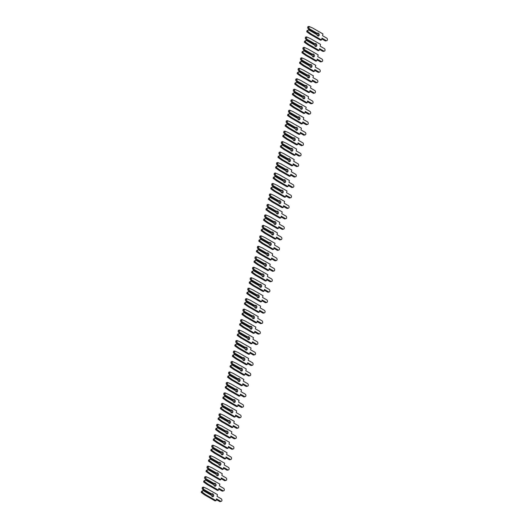 <?xml version="1.0" encoding="UTF-8"?>
<svg xmlns="http://www.w3.org/2000/svg" width="528" height="528" viewBox="0 0 528 528"><rect width="100%" height="100%" fill="white"/><g stroke="black" fill="none" stroke-linecap="round" stroke-linejoin="round"><path stroke-width="0.79" d="M317.216 33.363A1.525 1.109 -104.7 0 1 317.387 33.442A1.525 1.109 -104.7 0 1 317.922 35.97M309.065 29.099L316.906 33.601L317.288 33.317A1.525 1.109 -104.7 0 1 317.698 33.066A1.525 1.109 -104.7 0 1 318.397 33.178A1.525 1.109 -104.7 0 1 319.222 34.723A1.525 1.109 -104.7 0 1 318.47 36.016A1.525 1.109 -104.7 0 1 317.77 35.904A1.525 1.109 -104.7 0 1 316.978 34.676L308.887 29.885L306.979 30.677L306.735 31.753L310.22 34.28L320.569 40.214L321.572 39.95L321.981 38.168L326.146 40.557A1.379 1.003 75.3 0 0 326.773 40.656A1.379 1.003 75.3 0 0 327.452 39.488A1.379 1.003 75.3 0 0 326.707 38.095L322.549 35.706L322.951 33.931L312.602 27.991L308.906 26.4L309.065 29.099L308.484 29.258L307.652 27.74L308.662 27.476M316.906 33.601L316.325 33.752L308.484 29.258M308.906 26.4L307.897 26.664L307.652 27.74M321.809 38.914L325.136 40.821A1.379 1.003 75.3 0 0 325.769 40.92L326.773 40.656M308.887 29.885L306.979 30.677M309.118 28.624L317.288 33.317M316.978 34.676L308.801 29.984M307.989 30.406L307.745 31.482L311.223 34.01L321.572 39.95M307.745 31.482L306.735 31.753M311.223 34.01L310.22 34.28M314.813 43.831A1.525 1.109 -104.7 0 1 314.985 43.916A1.525 1.109 -104.7 0 1 315.52 46.444M306.669 39.574L314.51 44.068L314.886 43.784A1.525 1.109 -104.7 0 1 315.295 43.54A1.525 1.109 -104.7 0 1 315.995 43.646A1.525 1.109 -104.7 0 1 316.826 45.19A1.525 1.109 -104.7 0 1 316.074 46.484A1.525 1.109 -104.7 0 1 315.374 46.372A1.525 1.109 -104.7 0 1 314.576 45.144L306.491 40.359L304.583 41.144L304.339 42.22L307.817 44.748L318.166 50.681L319.176 50.417L319.585 48.642L323.743 51.025A1.379 1.003 75.3 0 0 324.377 51.13A1.379 1.003 75.3 0 0 325.057 49.962A1.379 1.003 75.3 0 0 324.311 48.563L320.146 46.18L320.555 44.398L310.207 38.465L306.511 36.868L306.669 39.574L306.088 39.725L305.257 38.214L306.26 37.943M314.51 44.068L313.929 44.22L306.088 39.725M306.511 36.868L305.501 37.138L305.257 38.214M319.414 49.388L322.733 51.289A1.379 1.003 75.3 0 0 323.367 51.394L324.377 51.13M306.491 40.359L304.583 41.144M306.715 39.098L314.886 43.784M314.576 45.144L306.405 40.458M305.593 40.88L305.342 41.956L308.827 44.484L319.176 50.417M305.342 41.956L304.339 42.22M308.827 44.484L307.817 44.748M312.418 54.305A1.525 1.109 -104.7 0 1 312.589 54.384A1.525 1.109 -104.7 0 1 313.124 56.912M304.273 50.041L312.114 54.542L312.49 54.252A1.525 1.109 -104.7 0 1 312.899 54.008A1.525 1.109 -104.7 0 1 313.599 54.12A1.525 1.109 -104.7 0 1 314.424 55.664A1.525 1.109 -104.7 0 1 313.672 56.951A1.525 1.109 -104.7 0 1 312.972 56.839A1.525 1.109 -104.7 0 1 312.18 55.612L304.095 50.827L302.188 51.612L301.937 52.688L305.422 55.216L315.77 61.156L316.78 60.892L317.189 59.11L321.347 61.499A1.379 1.003 75.3 0 0 321.981 61.598A1.379 1.003 75.3 0 0 322.661 60.43A1.379 1.003 75.3 0 0 321.908 59.037L317.75 56.648L318.16 54.866L307.811 48.932L304.108 47.342L304.273 50.041L303.692 50.193L302.854 48.682L303.864 48.418M312.114 54.542L311.527 54.694L303.692 50.193M304.108 47.342L303.105 47.606L302.854 48.682M317.018 59.855L320.338 61.763A1.379 1.003 75.3 0 0 320.971 61.862L321.981 61.598M304.095 50.827L302.188 51.612M304.319 49.566L312.49 54.252M312.18 55.612L304.009 50.926M303.191 51.348L302.947 52.424L306.431 54.952L316.78 60.892M302.947 52.424L301.937 52.688M306.431 54.952L305.422 55.216M310.022 64.772A1.525 1.109 -104.7 0 1 310.193 64.852A1.525 1.109 -104.7 0 1 310.728 67.386M301.871 60.515L309.712 65.01L310.094 64.726A1.525 1.109 -104.7 0 1 310.504 64.475A1.525 1.109 -104.7 0 1 311.203 64.588A1.525 1.109 -104.7 0 1 312.028 66.132A1.525 1.109 -104.7 0 1 311.276 67.426A1.525 1.109 -104.7 0 1 310.576 67.313A1.525 1.109 -104.7 0 1 309.784 66.086L301.693 61.301L299.785 62.086L299.541 63.162L303.026 65.69L313.375 71.623L314.378 71.359L314.787 69.577L318.952 71.966A1.379 1.003 75.3 0 0 319.579 72.065A1.379 1.003 75.3 0 0 320.265 70.904A1.379 1.003 75.3 0 0 319.513 69.505L315.355 67.115L315.757 65.34L305.408 59.4L301.712 57.809L301.871 60.515L301.29 60.667L300.458 59.149L301.468 58.885M309.712 65.01L309.131 65.162L301.29 60.667M301.712 57.809L300.703 58.073L300.458 59.149M314.615 70.323L317.942 72.23A1.379 1.003 75.3 0 0 318.575 72.329L319.579 72.065M301.693 61.301L299.785 62.086M301.924 60.034L310.094 64.726M309.784 66.086L301.607 61.393M300.795 61.816L300.551 62.891L304.029 65.419L314.378 71.359M300.551 62.891L299.541 63.162M304.029 65.419L303.026 65.69M307.619 75.24A1.525 1.109 -104.7 0 1 307.791 75.326A1.525 1.109 -104.7 0 1 308.326 77.854M299.475 70.983L307.316 75.478L307.692 75.194A1.525 1.109 -104.7 0 1 308.101 74.95A1.525 1.109 -104.7 0 1 308.801 75.062A1.525 1.109 -104.7 0 1 309.632 76.6A1.525 1.109 -104.7 0 1 308.88 77.893A1.525 1.109 -104.7 0 1 308.18 77.781A1.525 1.109 -104.7 0 1 307.382 76.553L299.297 71.768L297.389 72.554L297.145 73.63L300.623 76.157L310.972 82.097L311.982 81.827L312.391 80.051L316.549 82.434A1.379 1.003 75.3 0 0 317.183 82.54A1.379 1.003 75.3 0 0 317.863 81.371A1.379 1.003 75.3 0 0 317.117 79.972L312.952 77.59L313.361 75.808L303.013 69.874L299.317 68.277L299.475 70.983L298.894 71.135L298.063 69.623L299.066 69.359M307.316 75.478L306.735 75.636L298.894 71.135M299.317 68.277L298.307 68.548L298.063 69.623M312.22 80.797L315.539 82.698A1.379 1.003 75.3 0 0 316.173 82.804L317.183 82.54M299.297 71.768L297.389 72.554M299.521 70.508L307.692 75.194M307.382 76.553L299.211 71.867M298.399 72.29L298.148 73.366L301.633 75.893L311.982 81.827M298.148 73.366L297.145 73.63M301.633 75.893L300.623 76.157M305.224 85.714A1.525 1.109 -104.7 0 1 305.395 85.793A1.525 1.109 -104.7 0 1 305.93 88.321M297.079 81.451L304.92 85.952L305.296 85.661A1.525 1.109 -104.7 0 1 305.705 85.417A1.525 1.109 -104.7 0 1 306.405 85.529A1.525 1.109 -104.7 0 1 307.237 87.074A1.525 1.109 -104.7 0 1 306.478 88.361A1.525 1.109 -104.7 0 1 305.778 88.249A1.525 1.109 -104.7 0 1 304.986 87.028L296.901 82.236L294.994 83.021L294.743 84.097L298.228 86.625L308.576 92.565L309.586 92.301L309.995 90.519L314.153 92.908A1.379 1.003 75.3 0 0 314.787 93.007A1.379 1.003 75.3 0 0 315.467 91.839A1.379 1.003 75.3 0 0 314.714 90.446L310.556 88.057L310.966 86.282L300.617 80.342L296.921 78.751L297.079 81.451L296.498 81.602L295.66 80.091L296.67 79.827M304.92 85.952L304.339 86.104L296.498 81.602M296.921 78.751L295.911 79.015L295.66 80.091M309.824 91.265L313.144 93.172A1.379 1.003 75.3 0 0 313.777 93.271L314.787 93.007M296.901 82.236L294.994 83.021M297.125 80.975L305.296 85.661M304.986 87.028L296.815 82.335M295.997 82.757L295.753 83.833L299.237 86.361L309.586 92.301M295.753 83.833L294.743 84.097M299.237 86.361L298.228 86.625M302.828 96.182A1.525 1.109 -104.7 0 1 302.999 96.261A1.525 1.109 -104.7 0 1 303.534 98.795M294.677 91.925L302.518 96.419L302.9 96.136A1.525 1.109 -104.7 0 1 303.31 95.885A1.525 1.109 -104.7 0 1 304.009 95.997A1.525 1.109 -104.7 0 1 304.834 97.541A1.525 1.109 -104.7 0 1 304.082 98.835A1.525 1.109 -104.7 0 1 303.382 98.723A1.525 1.109 -104.7 0 1 302.59 97.495L294.499 92.71L292.591 93.496L292.347 94.571L295.832 97.099L306.181 103.033L307.184 102.769L307.593 100.987L311.758 103.376A1.379 1.003 75.3 0 0 312.385 103.475A1.379 1.003 75.3 0 0 313.071 102.313A1.379 1.003 75.3 0 0 312.319 100.914L308.161 98.531L308.563 96.749L298.214 90.809L294.518 89.219L294.677 91.925L294.096 92.077L293.264 90.559L294.274 90.295M302.518 96.419L301.937 96.571L294.096 92.077M294.518 89.219L293.509 89.483L293.264 90.559M307.421 101.732L310.748 103.64A1.379 1.003 75.3 0 0 311.381 103.745L312.385 103.475M294.499 92.71L292.591 93.496M294.73 91.443L302.9 96.136M302.59 97.495L294.413 92.809M293.601 93.225L293.357 94.307L296.842 96.829L307.184 102.769M293.357 94.307L292.347 94.571M296.842 96.829L295.832 97.099M300.425 106.656A1.525 1.109 -104.7 0 1 300.597 106.735A1.525 1.109 -104.7 0 1 301.132 109.263M292.281 102.392L300.122 106.887L300.505 106.603A1.525 1.109 -104.7 0 1 300.907 106.359A1.525 1.109 -104.7 0 1 301.607 106.471A1.525 1.109 -104.7 0 1 302.438 108.009A1.525 1.109 -104.7 0 1 301.686 109.303A1.525 1.109 -104.7 0 1 300.986 109.19A1.525 1.109 -104.7 0 1 300.188 107.963L292.103 103.178L290.195 103.963L289.951 105.039L293.429 107.567L303.778 113.507L304.788 113.236L305.197 111.461L309.355 113.843A1.379 1.003 75.3 0 0 309.989 113.949A1.379 1.003 75.3 0 0 310.669 112.781A1.379 1.003 75.3 0 0 309.923 111.388L305.758 108.999L306.167 107.217L295.819 101.284L292.123 99.686L292.281 102.392L291.7 102.544L290.869 101.033L291.878 100.769M300.122 106.887L299.541 107.045L291.7 102.544M292.123 99.686L291.113 99.957L290.869 101.033M305.026 112.207L308.352 114.114A1.379 1.003 75.3 0 0 308.979 114.213L309.989 113.949M292.103 103.178L290.195 103.963M292.327 101.917L300.505 106.603M300.188 107.963L292.017 103.277M291.205 103.699L290.954 104.775L294.439 107.303L304.788 113.236M290.954 104.775L289.951 105.039M294.439 107.303L293.429 107.567M298.03 117.124A1.525 1.109 -104.7 0 1 298.201 117.203A1.525 1.109 -104.7 0 1 298.736 119.731M289.885 112.86L297.726 117.361L298.102 117.071A1.525 1.109 -104.7 0 1 298.511 116.827A1.525 1.109 -104.7 0 1 299.211 116.939A1.525 1.109 -104.7 0 1 300.043 118.483A1.525 1.109 -104.7 0 1 299.284 119.77A1.525 1.109 -104.7 0 1 298.584 119.658A1.525 1.109 -104.7 0 1 297.792 118.437L289.707 113.645L287.8 114.431L287.549 115.507L291.034 118.034L301.382 123.974L302.392 123.71L302.801 121.928L306.959 124.318A1.379 1.003 75.3 0 0 307.593 124.417A1.379 1.003 75.3 0 0 308.273 123.248A1.379 1.003 75.3 0 0 307.52 121.856L303.362 119.467L303.772 117.691L293.423 111.751L289.727 110.161L289.885 112.86L289.304 113.018L288.466 111.5L289.476 111.236M297.726 117.361L297.145 117.513L289.304 113.018M289.727 110.161L288.717 110.425L288.466 111.5M302.63 122.674L305.95 124.582A1.379 1.003 75.3 0 0 306.583 124.681L307.593 124.417M289.707 113.645L287.8 114.431M289.931 112.385L298.102 117.071M297.792 118.437L289.621 113.744M288.803 114.167L288.559 115.243L292.043 117.77L302.392 123.71M288.559 115.243L287.549 115.507M292.043 117.77L291.034 118.034M295.634 127.591A1.525 1.109 -104.7 0 1 295.805 127.677A1.525 1.109 -104.7 0 1 296.34 130.205M287.489 123.334L295.324 127.829L295.706 127.545A1.525 1.109 -104.7 0 1 296.116 127.294A1.525 1.109 -104.7 0 1 296.815 127.406A1.525 1.109 -104.7 0 1 297.64 128.951A1.525 1.109 -104.7 0 1 296.888 130.244A1.525 1.109 -104.7 0 1 296.188 130.132A1.525 1.109 -104.7 0 1 295.396 128.905L287.305 124.12L285.397 124.905L285.153 125.981L288.638 128.509L298.987 134.442L299.99 134.178L300.399 132.396L304.564 134.785A1.379 1.003 75.3 0 0 305.191 134.884A1.379 1.003 75.3 0 0 305.877 133.723A1.379 1.003 75.3 0 0 305.125 132.323L300.967 129.941L301.369 128.159L291.02 122.219L287.324 120.628L287.489 123.334L286.902 123.486L286.07 121.975L287.08 121.704M295.324 127.829L294.743 127.981L286.902 123.486M287.324 120.628L286.315 120.892L286.07 121.975M300.227 133.142L303.554 135.049A1.379 1.003 75.3 0 0 304.187 135.155L305.191 134.884M287.305 124.12L285.397 124.905M287.536 122.852L295.706 127.545M295.396 128.905L287.219 124.219M286.407 124.641L286.163 125.717L289.648 128.245L299.99 134.178M286.163 125.717L285.153 125.981M289.648 128.245L288.638 128.509M293.231 138.065A1.525 1.109 -104.7 0 1 293.403 138.145A1.525 1.109 -104.7 0 1 293.944 140.672M285.087 133.802L292.928 138.296L293.311 138.013A1.525 1.109 -104.7 0 1 293.713 137.768A1.525 1.109 -104.7 0 1 294.413 137.881A1.525 1.109 -104.7 0 1 295.244 139.425A1.525 1.109 -104.7 0 1 294.492 140.712A1.525 1.109 -104.7 0 1 293.792 140.6A1.525 1.109 -104.7 0 1 292.994 139.372L284.909 134.587L283.001 135.373L282.757 136.448L286.235 138.976L296.584 144.916L297.594 144.646L298.003 142.87L302.161 145.253A1.379 1.003 75.3 0 0 302.795 145.358A1.379 1.003 75.3 0 0 303.475 144.19A1.379 1.003 75.3 0 0 302.729 142.798L298.564 140.408L298.973 138.626L288.625 132.693L284.929 131.102L285.087 133.802L284.506 133.954L283.675 132.442L284.684 132.178M292.928 138.296L292.347 138.455L284.506 133.954M284.929 131.102L283.919 131.366L283.675 132.442M297.832 143.616L301.158 145.523A1.379 1.003 75.3 0 0 301.785 145.622L302.795 145.358M284.909 134.587L283.001 135.373M285.133 133.327L293.311 138.013M292.994 139.372L284.823 134.686M284.011 135.109L283.76 136.184L287.245 138.712L297.594 144.646M283.76 136.184L282.757 136.448M287.245 138.712L286.235 138.976M290.836 148.533A1.525 1.109 -104.7 0 1 291.007 148.612A1.525 1.109 -104.7 0 1 291.542 151.14M282.691 144.269L290.532 148.771L290.908 148.48A1.525 1.109 -104.7 0 1 291.317 148.236A1.525 1.109 -104.7 0 1 292.017 148.348A1.525 1.109 -104.7 0 1 292.849 149.893A1.525 1.109 -104.7 0 1 292.09 151.18A1.525 1.109 -104.7 0 1 291.39 151.067A1.525 1.109 -104.7 0 1 290.598 149.846L282.513 145.055L280.606 145.84L280.355 146.923L283.84 149.444L294.188 155.384L295.198 155.12L295.607 153.338L299.765 155.727A1.379 1.003 75.3 0 0 300.399 155.826A1.379 1.003 75.3 0 0 301.079 154.658A1.379 1.003 75.3 0 0 300.326 153.265L296.168 150.876L296.578 149.101L286.229 143.161L282.533 141.57L282.691 144.269L282.11 144.428L281.272 142.91L282.282 142.646M290.532 148.771L289.951 148.922L282.11 144.428M282.533 141.57L281.523 141.834L281.272 142.91M295.436 154.084L298.756 155.991A1.379 1.003 75.3 0 0 299.389 156.09L300.399 155.826M282.513 145.055L280.606 145.84M282.737 143.794L290.908 148.48M290.598 149.846L282.427 145.154M281.609 145.576L281.365 146.652L284.849 149.18L295.198 155.12M281.365 146.652L280.355 146.923M284.849 149.18L283.84 149.444M288.44 159.001A1.525 1.109 -104.7 0 1 288.611 159.086A1.525 1.109 -104.7 0 1 289.146 161.614M280.295 154.744L288.13 159.238L288.512 158.954A1.525 1.109 -104.7 0 1 288.922 158.704A1.525 1.109 -104.7 0 1 289.621 158.816A1.525 1.109 -104.7 0 1 290.446 160.36A1.525 1.109 -104.7 0 1 289.694 161.654A1.525 1.109 -104.7 0 1 288.994 161.542A1.525 1.109 -104.7 0 1 288.202 160.314L280.111 155.529L278.203 156.314L277.959 157.39L281.444 159.918L291.793 165.851L292.802 165.587L293.205 163.805L297.37 166.195A1.379 1.003 75.3 0 0 297.997 166.294A1.379 1.003 75.3 0 0 298.683 165.132A1.379 1.003 75.3 0 0 297.931 163.733L293.773 161.35L294.175 159.568L283.826 153.628L280.13 152.038L280.295 154.744L279.708 154.895L278.876 153.384L279.886 153.113M288.13 159.238L287.549 159.39L279.708 154.895M280.13 152.038L279.121 152.302L278.876 153.384M293.033 164.551L296.36 166.459A1.379 1.003 75.3 0 0 296.993 166.564L297.997 166.294M280.111 155.529L278.203 156.314M280.342 154.262L288.512 158.954M288.202 160.314L280.025 155.628M279.213 156.05L278.969 157.126L282.454 159.654L292.802 165.587M278.969 157.126L277.959 157.39M282.454 159.654L281.444 159.918M286.037 169.475A1.525 1.109 -104.7 0 1 286.216 169.554A1.525 1.109 -104.7 0 1 286.75 172.082M277.893 165.211L285.734 169.712L286.117 169.422A1.525 1.109 -104.7 0 1 286.519 169.178A1.525 1.109 -104.7 0 1 287.219 169.29A1.525 1.109 -104.7 0 1 288.05 170.834A1.525 1.109 -104.7 0 1 287.298 172.121A1.525 1.109 -104.7 0 1 286.598 172.009A1.525 1.109 -104.7 0 1 285.8 170.782L277.715 165.997L275.807 166.782L275.563 167.858L279.041 170.386L289.39 176.326L290.4 176.055L290.809 174.28L294.967 176.662A1.379 1.003 75.3 0 0 295.601 176.768A1.379 1.003 75.3 0 0 296.281 175.6A1.379 1.003 75.3 0 0 295.535 174.207L291.37 171.818L291.779 170.036L281.431 164.102L277.735 162.512L277.893 165.211L277.312 165.363L276.481 163.852L277.49 163.588M285.734 169.712L285.153 169.864L277.312 165.363M277.735 162.512L276.725 162.776L276.481 163.852M290.638 175.025L293.964 176.933A1.379 1.003 75.3 0 0 294.591 177.032L295.601 176.768M277.715 165.997L275.807 166.782M277.939 164.736L286.117 169.422M285.8 170.782L277.629 166.096M276.817 166.518L276.566 167.594L280.051 170.122L290.4 176.055M276.566 167.594L275.563 167.858M280.051 170.122L279.041 170.386M283.642 179.942A1.525 1.109 -104.7 0 1 283.813 180.022A1.525 1.109 -104.7 0 1 284.348 182.549M275.497 175.679L283.338 180.18L283.714 179.896A1.525 1.109 -104.7 0 1 284.123 179.645A1.525 1.109 -104.7 0 1 284.823 179.758A1.525 1.109 -104.7 0 1 285.655 181.302A1.525 1.109 -104.7 0 1 284.896 182.589A1.525 1.109 -104.7 0 1 284.203 182.483A1.525 1.109 -104.7 0 1 283.404 181.256L275.319 176.464L273.412 177.25L273.161 178.332L276.646 180.86L286.994 186.793L288.004 186.529L288.413 184.747L292.571 187.136A1.379 1.003 75.3 0 0 293.205 187.235A1.379 1.003 75.3 0 0 293.885 186.067A1.379 1.003 75.3 0 0 293.132 184.675L288.974 182.285L289.384 180.51L279.035 174.57L275.339 172.979L275.497 175.679L274.916 175.837L274.078 174.319L275.088 174.055M283.338 180.18L282.757 180.332L274.916 175.837M275.339 172.979L274.329 173.243L274.078 174.319M288.242 185.493L291.562 187.4A1.379 1.003 75.3 0 0 292.195 187.499L293.205 187.235M275.319 176.464L273.412 177.25M275.543 175.204L283.714 179.896M283.404 181.256L275.233 176.563M274.421 176.986L274.171 178.061L277.655 180.589L288.004 186.529M274.171 178.061L273.161 178.332M277.655 180.589L276.646 180.86M281.246 190.41A1.525 1.109 -104.7 0 1 281.417 190.496A1.525 1.109 -104.7 0 1 281.952 193.024M273.101 186.153L280.936 190.648L281.318 190.364A1.525 1.109 -104.7 0 1 281.728 190.113A1.525 1.109 -104.7 0 1 282.427 190.225A1.525 1.109 -104.7 0 1 283.252 191.77A1.525 1.109 -104.7 0 1 282.5 193.063A1.525 1.109 -104.7 0 1 281.8 192.951A1.525 1.109 -104.7 0 1 281.008 191.723L272.917 186.938L271.009 187.724L270.765 188.8L274.25 191.327L284.599 197.261L285.608 196.997L286.011 195.221L290.176 197.604A1.379 1.003 75.3 0 0 290.803 197.703A1.379 1.003 75.3 0 0 291.489 196.541A1.379 1.003 75.3 0 0 290.737 195.142L286.579 192.76L286.981 190.978L276.632 185.044L272.936 183.447L273.101 186.153L272.514 186.305L271.682 184.793L272.692 184.523M280.936 190.648L280.355 190.799L272.514 186.305M272.936 183.447L271.933 183.718L271.682 184.793M285.839 195.967L289.166 197.868A1.379 1.003 75.3 0 0 289.799 197.974L290.803 197.703M272.917 186.938L271.009 187.724M273.148 185.678L281.318 190.364M281.008 191.723L272.831 187.037M272.019 187.46L271.775 188.536L275.26 191.063L285.608 196.997M271.775 188.536L270.765 188.8M275.26 191.063L274.25 191.327M278.843 200.884A1.525 1.109 -104.7 0 1 279.022 200.963A1.525 1.109 -104.7 0 1 279.556 203.491M270.699 196.621L278.54 201.122L278.923 200.831A1.525 1.109 -104.7 0 1 279.325 200.587A1.525 1.109 -104.7 0 1 280.025 200.699A1.525 1.109 -104.7 0 1 280.856 202.244A1.525 1.109 -104.7 0 1 280.104 203.531A1.525 1.109 -104.7 0 1 279.404 203.419A1.525 1.109 -104.7 0 1 278.606 202.191L270.521 197.406L268.613 198.191L268.369 199.267L271.847 201.795L282.196 207.735L283.206 207.471L283.615 205.689L287.773 208.078A1.379 1.003 75.3 0 0 288.407 208.177A1.379 1.003 75.3 0 0 289.087 207.009A1.379 1.003 75.3 0 0 288.341 205.616L284.176 203.227L284.585 201.445L274.237 195.512L270.541 193.921L270.699 196.621L270.118 196.772L269.287 195.261L270.296 194.997M278.54 201.122L277.959 201.274L270.118 196.772M270.541 193.921L269.531 194.185L269.287 195.261M283.444 206.435L286.77 208.342A1.379 1.003 75.3 0 0 287.397 208.441L288.407 208.177M270.521 197.406L268.613 198.191M270.745 196.145L278.923 200.831M278.606 202.191L270.435 197.505M269.623 197.927L269.379 199.003L272.857 201.531L283.206 207.471M269.379 199.003L268.369 199.267M272.857 201.531L271.847 201.795M276.448 211.352A1.525 1.109 -104.7 0 1 276.619 211.431A1.525 1.109 -104.7 0 1 277.154 213.965M268.303 207.095L276.144 211.589L276.52 211.306A1.525 1.109 -104.7 0 1 276.929 211.055A1.525 1.109 -104.7 0 1 277.629 211.167A1.525 1.109 -104.7 0 1 278.461 212.711A1.525 1.109 -104.7 0 1 277.708 214.005A1.525 1.109 -104.7 0 1 277.009 213.893A1.525 1.109 -104.7 0 1 276.21 212.665L268.125 207.88L266.218 208.666L265.967 209.741L269.452 212.269L279.8 218.203L280.81 217.939L281.219 216.157L285.377 218.546A1.379 1.003 75.3 0 0 286.011 218.645A1.379 1.003 75.3 0 0 286.691 217.477A1.379 1.003 75.3 0 0 285.938 216.084L281.78 213.695L282.19 211.919L271.841 205.979L268.145 204.389L268.303 207.095L267.722 207.247L266.891 205.729L267.894 205.465M276.144 211.589L275.563 211.741L267.722 207.247M268.145 204.389L267.135 204.653L266.891 205.729M281.048 216.902L284.368 218.81A1.379 1.003 75.3 0 0 285.001 218.909L286.011 218.645M268.125 207.88L266.218 208.666M268.349 206.613L276.52 211.306M276.21 212.665L268.039 207.973M267.227 208.395L266.977 209.471L270.461 211.999L280.81 217.939M266.977 209.471L265.967 209.741M270.461 211.999L269.452 212.269M274.052 221.819A1.525 1.109 -104.7 0 1 274.223 221.905A1.525 1.109 -104.7 0 1 274.758 224.433M265.907 217.562L273.742 222.057L274.124 221.773A1.525 1.109 -104.7 0 1 274.534 221.529A1.525 1.109 -104.7 0 1 275.233 221.635A1.525 1.109 -104.7 0 1 276.058 223.179A1.525 1.109 -104.7 0 1 275.306 224.473A1.525 1.109 -104.7 0 1 274.606 224.36A1.525 1.109 -104.7 0 1 273.814 223.133L265.723 218.348L263.815 219.133L263.571 220.209L267.056 222.737L277.405 228.67L278.414 228.406L278.817 226.631L282.982 229.013A1.379 1.003 75.3 0 0 283.615 229.119A1.379 1.003 75.3 0 0 284.295 227.951A1.379 1.003 75.3 0 0 283.543 226.552L279.385 224.169L279.787 222.387L269.445 216.454L265.742 214.856L265.907 217.562L265.32 217.714L264.488 216.203L265.498 215.939M273.742 222.057L273.161 222.215L265.32 217.714M265.742 214.856L264.739 215.127L264.488 216.203M278.645 227.377L281.972 229.277A1.379 1.003 75.3 0 0 282.605 229.383L283.615 229.119M265.723 218.348L263.815 219.133M265.954 217.087L274.124 221.773M273.814 223.133L265.637 218.447M264.825 218.869L264.581 219.945L268.066 222.473L278.414 228.406M264.581 219.945L263.571 220.209M268.066 222.473L267.056 222.737M271.649 232.294A1.525 1.109 -104.7 0 1 271.828 232.373A1.525 1.109 -104.7 0 1 272.362 234.901M263.505 228.03L271.346 232.531L271.729 232.241A1.525 1.109 -104.7 0 1 272.131 231.997A1.525 1.109 -104.7 0 1 272.831 232.109A1.525 1.109 -104.7 0 1 273.662 233.653A1.525 1.109 -104.7 0 1 272.91 234.94A1.525 1.109 -104.7 0 1 272.21 234.828A1.525 1.109 -104.7 0 1 271.412 233.607L263.327 228.815L261.419 229.601L261.175 230.677L264.66 233.204L275.002 239.144L276.012 238.88L276.421 237.098L280.579 239.488A1.379 1.003 75.3 0 0 281.213 239.587A1.379 1.003 75.3 0 0 281.893 238.418A1.379 1.003 75.3 0 0 281.147 237.026L276.982 234.637L277.391 232.855L267.043 226.921L263.347 225.331L263.505 228.03L262.924 228.182L262.093 226.67L263.102 226.406M271.346 232.531L270.765 232.683L262.924 228.182M263.347 225.331L262.337 225.595L262.093 226.67M276.25 237.844L279.576 239.752A1.379 1.003 75.3 0 0 280.203 239.851L281.213 239.587M263.327 228.815L261.419 229.601M263.551 227.555L271.729 232.241M271.412 233.607L263.241 228.914M262.429 229.337L262.185 230.413L265.663 232.94L276.012 238.88M262.185 230.413L261.175 230.677M265.663 232.94L264.66 233.204M269.254 242.761A1.525 1.109 -104.7 0 1 269.425 242.84A1.525 1.109 -104.7 0 1 269.96 245.375M261.109 238.504L268.95 242.999L269.326 242.715A1.525 1.109 -104.7 0 1 269.735 242.464A1.525 1.109 -104.7 0 1 270.435 242.576A1.525 1.109 -104.7 0 1 271.267 244.121A1.525 1.109 -104.7 0 1 270.514 245.414A1.525 1.109 -104.7 0 1 269.815 245.302A1.525 1.109 -104.7 0 1 269.016 244.075L260.931 239.29L259.024 240.075L258.773 241.151L262.258 243.679L272.606 249.612L273.616 249.348L274.025 247.566L278.183 249.955A1.379 1.003 75.3 0 0 278.817 250.054A1.379 1.003 75.3 0 0 279.497 248.893A1.379 1.003 75.3 0 0 278.744 247.493L274.586 245.111L274.996 243.329L264.647 237.389L260.951 235.798L261.109 238.504L260.528 238.656L259.697 237.138L260.7 236.874M268.95 242.999L268.369 243.151L260.528 238.656M260.951 235.798L259.941 236.062L259.697 237.138M273.854 248.312L277.174 250.219A1.379 1.003 75.3 0 0 277.807 250.318L278.817 250.054M260.931 239.29L259.024 240.075M261.155 238.022L269.326 242.715M269.016 244.075L260.845 239.389M260.033 239.804L259.783 240.887L263.267 243.408L273.616 249.348M259.783 240.887L258.773 241.151M263.267 243.408L262.258 243.679M266.858 253.235A1.525 1.109 -104.7 0 1 267.029 253.315A1.525 1.109 -104.7 0 1 267.564 255.842M258.713 248.972L266.548 253.466L266.93 253.183A1.525 1.109 -104.7 0 1 267.34 252.938A1.525 1.109 -104.7 0 1 268.039 253.051A1.525 1.109 -104.7 0 1 268.864 254.588A1.525 1.109 -104.7 0 1 268.112 255.882A1.525 1.109 -104.7 0 1 267.412 255.77A1.525 1.109 -104.7 0 1 266.62 254.542L258.529 249.757L256.621 250.543L256.377 251.618L259.862 254.146L270.211 260.086L271.22 259.816L271.623 258.04L275.788 260.423A1.379 1.003 75.3 0 0 276.421 260.528A1.379 1.003 75.3 0 0 277.101 259.36A1.379 1.003 75.3 0 0 276.349 257.968L272.191 255.578L272.6 253.796L262.251 247.863L258.548 246.266L258.713 248.972L258.126 249.124L257.294 247.612L258.304 247.348M266.548 253.466L265.967 253.625L258.126 249.124M258.548 246.266L257.545 246.536L257.294 247.612M271.451 258.786L274.778 260.693A1.379 1.003 75.3 0 0 275.411 260.792L276.421 260.528M258.529 249.757L256.621 250.543M258.76 248.497L266.93 253.183M266.62 254.542L258.443 249.856M257.631 250.279L257.387 251.354L260.872 253.882L271.22 259.816M257.387 251.354L256.377 251.618M260.872 253.882L259.862 254.146M264.455 263.703A1.525 1.109 -104.7 0 1 264.634 263.782A1.525 1.109 -104.7 0 1 265.168 266.31M256.311 259.439L264.152 263.941L264.535 263.65A1.525 1.109 -104.7 0 1 264.937 263.406A1.525 1.109 -104.7 0 1 265.637 263.518A1.525 1.109 -104.7 0 1 266.468 265.063A1.525 1.109 -104.7 0 1 265.716 266.35A1.525 1.109 -104.7 0 1 265.016 266.237A1.525 1.109 -104.7 0 1 264.218 265.016L256.133 260.225L254.225 261.01L253.981 262.086L257.466 264.614L267.815 270.554L268.818 270.29L269.227 268.508L273.385 270.897A1.379 1.003 75.3 0 0 274.019 270.996A1.379 1.003 75.3 0 0 274.699 269.828A1.379 1.003 75.3 0 0 273.953 268.435L269.788 266.046L270.197 264.271L259.849 258.331L256.153 256.74L256.311 259.439L255.73 259.598L254.899 258.08L255.908 257.816M264.152 263.941L263.571 264.092L255.73 259.598M256.153 256.74L255.143 257.004L254.899 258.08M269.056 269.254L272.382 271.161A1.379 1.003 75.3 0 0 273.009 271.26L274.019 270.996M256.133 260.225L254.225 261.01M256.357 258.964L264.535 263.65M264.218 265.016L256.047 260.324M255.235 260.746L254.991 261.822L258.469 264.35L268.818 270.29M254.991 261.822L253.981 262.086M258.469 264.35L257.466 264.614M262.06 274.171A1.525 1.109 -104.7 0 1 262.231 274.25A1.525 1.109 -104.7 0 1 262.766 276.784M253.915 269.914L261.756 274.408L262.132 274.124A1.525 1.109 -104.7 0 1 262.541 273.874A1.525 1.109 -104.7 0 1 263.241 273.986A1.525 1.109 -104.7 0 1 264.073 275.53A1.525 1.109 -104.7 0 1 263.32 276.824A1.525 1.109 -104.7 0 1 262.621 276.712A1.525 1.109 -104.7 0 1 261.822 275.484L253.737 270.699L251.83 271.484L251.579 272.56L255.064 275.088L265.412 281.021L266.422 280.757L266.831 278.975L270.989 281.365A1.379 1.003 75.3 0 0 271.623 281.464A1.379 1.003 75.3 0 0 272.303 280.302A1.379 1.003 75.3 0 0 271.55 278.903L267.392 276.52L267.802 274.738L257.453 268.798L253.757 267.208L253.915 269.914L253.334 270.065L252.503 268.554L253.506 268.283M261.756 274.408L261.175 274.56L253.334 270.065M253.757 267.208L252.747 267.472L252.503 268.554M266.66 279.721L269.98 281.629A1.379 1.003 75.3 0 0 270.613 281.734L271.623 281.464M253.737 270.699L251.83 271.484M253.961 269.432L262.132 274.124M261.822 275.484L253.651 270.798M252.839 271.214L252.589 272.296L256.073 274.824L266.422 280.757M252.589 272.296L251.579 272.56M256.073 274.824L255.064 275.088M259.664 284.645A1.525 1.109 -104.7 0 1 259.835 284.724A1.525 1.109 -104.7 0 1 260.37 287.252M251.519 280.381L259.354 284.876L259.736 284.592A1.525 1.109 -104.7 0 1 260.146 284.348A1.525 1.109 -104.7 0 1 260.845 284.46A1.525 1.109 -104.7 0 1 261.67 286.004A1.525 1.109 -104.7 0 1 260.918 287.291A1.525 1.109 -104.7 0 1 260.218 287.179A1.525 1.109 -104.7 0 1 259.426 285.952L251.335 281.167L249.434 281.952L249.183 283.028L252.668 285.556L263.017 291.496L264.026 291.225L264.429 289.45L268.594 291.832A1.379 1.003 75.3 0 0 269.227 291.938A1.379 1.003 75.3 0 0 269.907 290.77A1.379 1.003 75.3 0 0 269.155 289.377L264.997 286.988L265.406 285.206L255.057 279.272L251.354 277.682L251.519 280.381L250.939 280.533L250.1 279.022L251.11 278.758M259.354 284.876L258.773 285.034L250.939 280.533M251.354 277.682L250.351 277.946L250.1 279.022M264.264 290.195L267.584 292.103A1.379 1.003 75.3 0 0 268.217 292.202L269.227 291.938M251.335 281.167L249.434 281.952M251.566 279.906L259.736 284.592M259.426 285.952L251.255 281.266M250.437 281.688L250.193 282.764L253.678 285.292L264.026 291.225M250.193 282.764L249.183 283.028M253.678 285.292L252.668 285.556M257.261 295.112A1.525 1.109 -104.7 0 1 257.44 295.192A1.525 1.109 -104.7 0 1 257.974 297.719M249.117 290.849L256.958 295.35L257.341 295.06A1.525 1.109 -104.7 0 1 257.743 294.815A1.525 1.109 -104.7 0 1 258.443 294.928A1.525 1.109 -104.7 0 1 259.274 296.472A1.525 1.109 -104.7 0 1 258.522 297.759A1.525 1.109 -104.7 0 1 257.822 297.647A1.525 1.109 -104.7 0 1 257.024 296.426L248.939 291.634L247.031 292.42L246.787 293.502L250.272 296.023L260.621 301.963L261.624 301.699L262.033 299.917L266.191 302.306A1.379 1.003 75.3 0 0 266.825 302.405A1.379 1.003 75.3 0 0 267.505 301.237A1.379 1.003 75.3 0 0 266.759 299.845L262.594 297.455L263.003 295.68L252.655 289.74L248.959 288.149L249.117 290.849L248.536 291.007L247.705 289.489L248.714 289.225M256.958 295.35L256.377 295.502L248.536 291.007M248.959 288.149L247.949 288.413L247.705 289.489M261.862 300.663L265.188 302.57A1.379 1.003 75.3 0 0 265.815 302.669L266.825 302.405M248.939 291.634L247.031 292.42M249.163 290.374L257.341 295.06M257.024 296.426L248.853 291.733M248.041 292.156L247.797 293.231L251.275 295.759L261.624 301.699M247.797 293.231L246.787 293.502M251.275 295.759L250.272 296.023M254.866 305.58A1.525 1.109 -104.7 0 1 255.037 305.666A1.525 1.109 -104.7 0 1 255.572 308.194M246.721 301.323L254.562 305.818L254.938 305.534A1.525 1.109 -104.7 0 1 255.347 305.283A1.525 1.109 -104.7 0 1 256.047 305.395A1.525 1.109 -104.7 0 1 256.879 306.94A1.525 1.109 -104.7 0 1 256.126 308.233A1.525 1.109 -104.7 0 1 255.427 308.121A1.525 1.109 -104.7 0 1 254.628 306.893L246.543 302.108L244.636 302.894L244.385 303.97L247.87 306.497L258.218 312.431L259.228 312.167L259.637 310.385L263.795 312.774A1.379 1.003 75.3 0 0 264.429 312.873A1.379 1.003 75.3 0 0 265.109 311.711A1.379 1.003 75.3 0 0 264.363 310.312L260.198 307.93L260.608 306.148L250.259 300.208L246.563 298.617L246.721 301.323L246.14 301.475L245.309 299.963L246.312 299.693M254.562 305.818L253.981 305.969L246.14 301.475M246.563 298.617L245.553 298.881L245.309 299.963M259.466 311.131L262.786 313.038A1.379 1.003 75.3 0 0 263.419 313.144L264.429 312.873M246.543 302.108L244.636 302.894M246.767 300.841L254.938 305.534M254.628 306.893L246.457 302.207M245.645 302.63L245.395 303.706L248.879 306.233L259.228 312.167M245.395 303.706L244.385 303.97M248.879 306.233L247.87 306.497M252.47 316.054A1.525 1.109 -104.7 0 1 252.641 316.133A1.525 1.109 -104.7 0 1 253.176 318.661M244.325 311.791L252.166 316.292L252.542 316.001A1.525 1.109 -104.7 0 1 252.952 315.757A1.525 1.109 -104.7 0 1 253.651 315.869A1.525 1.109 -104.7 0 1 254.476 317.414A1.525 1.109 -104.7 0 1 253.724 318.701A1.525 1.109 -104.7 0 1 253.024 318.589A1.525 1.109 -104.7 0 1 252.232 317.361L244.141 312.576L242.24 313.361L241.989 314.437L245.474 316.965L255.823 322.905L256.832 322.634L257.235 320.859L261.4 323.242A1.379 1.003 75.3 0 0 262.033 323.347A1.379 1.003 75.3 0 0 262.713 322.179A1.379 1.003 75.3 0 0 261.961 320.786L257.803 318.397L258.212 316.615L247.863 310.682L244.16 309.091L244.325 311.791L243.745 311.942L242.906 310.431L243.916 310.167M252.166 316.292L251.579 316.444L243.745 311.942M244.16 309.091L243.157 309.355L242.906 310.431M257.07 321.605L260.39 323.512A1.379 1.003 75.3 0 0 261.023 323.611L262.033 323.347M244.141 312.576L242.24 313.361M244.372 311.315L252.542 316.001M252.232 317.361L244.061 312.675M243.243 313.097L242.999 314.173L246.484 316.701L256.832 322.634M242.999 314.173L241.989 314.437M246.484 316.701L245.474 316.965M250.067 326.522A1.525 1.109 -104.7 0 1 250.246 326.601A1.525 1.109 -104.7 0 1 250.78 329.129M241.923 322.258L249.764 326.759L250.147 326.469A1.525 1.109 -104.7 0 1 250.549 326.225A1.525 1.109 -104.7 0 1 251.249 326.337A1.525 1.109 -104.7 0 1 252.08 327.881A1.525 1.109 -104.7 0 1 251.328 329.168A1.525 1.109 -104.7 0 1 250.628 329.056A1.525 1.109 -104.7 0 1 249.83 327.835L241.745 323.044L239.837 323.829L239.593 324.911L243.078 327.439L253.427 333.373L254.43 333.109L254.839 331.327L258.997 333.716A1.379 1.003 75.3 0 0 259.631 333.815A1.379 1.003 75.3 0 0 260.311 332.647A1.379 1.003 75.3 0 0 259.565 331.254L255.4 328.865L255.809 327.089L245.461 321.149L241.765 319.559L241.923 322.258L241.342 322.417L240.511 320.899L241.52 320.635M249.764 326.759L249.183 326.911L241.342 322.417M241.765 319.559L240.755 319.823L240.511 320.899M254.668 332.072L257.994 333.98A1.379 1.003 75.3 0 0 258.621 334.079L259.631 333.815M241.745 323.044L239.837 323.829M241.969 321.783L250.147 326.469M249.83 327.835L241.659 323.143M240.847 323.565L240.603 324.641L244.081 327.169L254.43 333.109M240.603 324.641L239.593 324.911M244.081 327.169L243.078 327.439M247.672 336.989A1.525 1.109 -104.7 0 1 247.843 337.075A1.525 1.109 -104.7 0 1 248.378 339.603M239.527 332.732L247.368 337.227L247.744 336.943A1.525 1.109 -104.7 0 1 248.153 336.692A1.525 1.109 -104.7 0 1 248.853 336.805A1.525 1.109 -104.7 0 1 249.685 338.349A1.525 1.109 -104.7 0 1 248.932 339.643A1.525 1.109 -104.7 0 1 248.233 339.53A1.525 1.109 -104.7 0 1 247.434 338.303L239.349 333.518L237.442 334.303L237.197 335.379L240.676 337.907L251.024 343.84L252.034 343.576L252.443 341.794L256.601 344.183A1.379 1.003 75.3 0 0 257.235 344.282A1.379 1.003 75.3 0 0 257.915 343.121A1.379 1.003 75.3 0 0 257.169 341.722L253.004 339.339L253.414 337.557L243.065 331.624L239.369 330.026L239.527 332.732L238.946 332.884L238.115 331.373L239.118 331.102M247.368 337.227L246.787 337.379L238.946 332.884M239.369 330.026L238.359 330.297L238.115 331.373M252.272 342.547L255.592 344.447A1.379 1.003 75.3 0 0 256.225 344.553L257.235 344.282M239.349 333.518L237.442 334.303M239.573 332.251L247.744 336.943M247.434 338.303L239.263 333.617M238.451 334.039L238.201 335.115L241.685 337.643L252.034 343.576M238.201 335.115L237.197 335.379M241.685 337.643L240.676 337.907M245.276 347.464A1.525 1.109 -104.7 0 1 245.447 347.543A1.525 1.109 -104.7 0 1 245.982 350.071M237.131 343.2L244.972 347.701L245.348 347.411A1.525 1.109 -104.7 0 1 245.758 347.167A1.525 1.109 -104.7 0 1 246.457 347.279A1.525 1.109 -104.7 0 1 247.282 348.823A1.525 1.109 -104.7 0 1 246.53 350.11A1.525 1.109 -104.7 0 1 245.83 349.998A1.525 1.109 -104.7 0 1 245.038 348.77L236.947 343.985L235.046 344.771L234.795 345.847L238.28 348.374L248.629 354.314L249.638 354.05L250.041 352.268L254.206 354.651A1.379 1.003 75.3 0 0 254.839 354.757A1.379 1.003 75.3 0 0 255.519 353.588A1.379 1.003 75.3 0 0 254.767 352.196L250.609 349.807L251.018 348.025L240.669 342.091L236.966 340.501L237.131 343.2L236.551 343.352L235.712 341.84L236.722 341.576M244.972 347.701L244.385 347.853L236.551 343.352M236.966 340.501L235.963 340.765L235.712 341.84M249.876 353.014L253.196 354.922A1.379 1.003 75.3 0 0 253.829 355.021L254.839 354.757M236.947 343.985L235.046 344.771M237.178 342.725L245.348 347.411M245.038 348.77L236.867 344.084M236.049 344.507L235.805 345.583L239.29 348.11L249.638 354.05M235.805 345.583L234.795 345.847M239.29 348.11L238.28 348.374M242.873 357.931A1.525 1.109 -104.7 0 1 243.052 358.01A1.525 1.109 -104.7 0 1 243.586 360.538M234.729 353.674L242.57 358.169L242.953 357.885A1.525 1.109 -104.7 0 1 243.355 357.634A1.525 1.109 -104.7 0 1 244.055 357.746A1.525 1.109 -104.7 0 1 244.886 359.291A1.525 1.109 -104.7 0 1 244.134 360.584A1.525 1.109 -104.7 0 1 243.434 360.472A1.525 1.109 -104.7 0 1 242.642 359.245L234.551 354.453L232.643 355.245L232.399 356.321L235.884 358.849L246.233 364.782L247.236 364.518L247.645 362.736L251.81 365.125A1.379 1.003 75.3 0 0 252.437 365.224A1.379 1.003 75.3 0 0 253.117 364.056A1.379 1.003 75.3 0 0 252.371 362.663L248.213 360.274L248.615 358.499L238.267 352.559L234.571 350.968L234.729 353.674L234.148 353.826L233.317 352.308L234.326 352.044M242.57 358.169L241.989 358.321L234.148 353.826M234.571 350.968L233.561 351.232L233.317 352.308M247.474 363.482L250.8 365.389A1.379 1.003 75.3 0 0 251.434 365.488L252.437 365.224M234.551 354.453L232.643 355.245M234.775 353.192L242.953 357.885M242.642 359.245L234.465 354.552M233.653 354.974L233.409 356.05L236.887 358.578L247.236 364.518M233.409 356.05L232.399 356.321M236.887 358.578L235.884 358.849M240.478 368.399A1.525 1.109 -104.7 0 1 240.649 368.485A1.525 1.109 -104.7 0 1 241.184 371.012M232.333 364.142L240.174 368.636L240.55 368.353A1.525 1.109 -104.7 0 1 240.959 368.108A1.525 1.109 -104.7 0 1 241.659 368.214A1.525 1.109 -104.7 0 1 242.491 369.758A1.525 1.109 -104.7 0 1 241.738 371.052A1.525 1.109 -104.7 0 1 241.039 370.94A1.525 1.109 -104.7 0 1 240.24 369.712L232.155 364.927L230.248 365.713L230.003 366.788L233.482 369.316L243.83 375.25L244.84 374.986L245.249 373.21L249.407 375.593A1.379 1.003 75.3 0 0 250.041 375.698A1.379 1.003 75.3 0 0 250.721 374.53A1.379 1.003 75.3 0 0 249.975 373.131L245.81 370.748L246.22 368.966L235.871 363.033L232.175 361.436L232.333 364.142L231.752 364.294L230.921 362.782L231.924 362.512M240.174 368.636L239.593 368.795L231.752 364.294M232.175 361.436L231.165 361.706L230.921 362.782M245.078 373.956L248.398 375.857A1.379 1.003 75.3 0 0 249.031 375.962L250.041 375.698M232.155 364.927L230.248 365.713M232.379 363.667L240.55 368.353M240.24 369.712L232.069 365.026M231.257 365.449L231.007 366.524L234.491 369.052L244.84 374.986M231.007 366.524L230.003 366.788M234.491 369.052L233.482 369.316M238.082 378.873A1.525 1.109 -104.7 0 1 238.253 378.952A1.525 1.109 -104.7 0 1 238.788 381.48M229.937 374.609L237.778 379.111L238.154 378.82A1.525 1.109 -104.7 0 1 238.564 378.576A1.525 1.109 -104.7 0 1 239.263 378.688A1.525 1.109 -104.7 0 1 240.088 380.233A1.525 1.109 -104.7 0 1 239.336 381.52A1.525 1.109 -104.7 0 1 238.636 381.407A1.525 1.109 -104.7 0 1 237.844 380.18L229.753 375.395L227.852 376.18L227.601 377.256L231.086 379.784L241.435 385.724L242.444 385.46L242.847 383.678L247.012 386.067A1.379 1.003 75.3 0 0 247.645 386.166A1.379 1.003 75.3 0 0 248.325 384.998A1.379 1.003 75.3 0 0 247.573 383.605L243.415 381.216L243.824 379.434L233.475 373.501L229.772 371.91L229.937 374.609L229.357 374.761L228.518 373.25L229.528 372.986M237.778 379.111L237.191 379.262L229.357 374.761M229.772 371.91L228.769 372.174L228.518 373.25M242.682 384.424L246.002 386.331A1.379 1.003 75.3 0 0 246.635 386.43L247.645 386.166M229.753 375.395L227.852 376.18M229.984 374.134L238.154 378.82M237.844 380.18L229.673 375.494M228.855 375.916L228.611 376.992L232.096 379.52L242.444 385.46M228.611 376.992L227.601 377.256M232.096 379.52L231.086 379.784M235.686 389.341A1.525 1.109 -104.7 0 1 235.858 389.42A1.525 1.109 -104.7 0 1 236.392 391.954M227.535 385.084L235.376 389.578L235.759 389.294A1.525 1.109 -104.7 0 1 236.168 389.044A1.525 1.109 -104.7 0 1 236.861 389.156A1.525 1.109 -104.7 0 1 237.692 390.7A1.525 1.109 -104.7 0 1 236.94 391.994A1.525 1.109 -104.7 0 1 236.24 391.882A1.525 1.109 -104.7 0 1 235.448 390.654L227.357 385.869L225.449 386.654L225.205 387.73L228.69 390.258L239.039 396.191L240.042 395.927L240.451 394.145L244.616 396.535A1.379 1.003 75.3 0 0 245.243 396.634A1.379 1.003 75.3 0 0 245.923 395.472A1.379 1.003 75.3 0 0 245.177 394.073L241.019 391.684L241.421 389.908L231.073 383.968L227.377 382.378L227.535 385.084L226.954 385.235L226.123 383.717L227.132 383.453M235.376 389.578L234.795 389.73L226.954 385.235M227.377 382.378L226.367 382.642L226.123 383.717M240.28 394.891L243.606 396.799A1.379 1.003 75.3 0 0 244.24 396.898L245.243 396.634M227.357 385.869L225.449 386.654M227.588 384.602L235.759 389.294M235.448 390.654L227.271 385.961M226.459 386.384L226.215 387.466L229.693 389.987L240.042 395.927M226.215 387.466L225.205 387.73M229.693 389.987L228.69 390.258M233.284 399.808A1.525 1.109 -104.7 0 1 233.455 399.894A1.525 1.109 -104.7 0 1 233.99 402.422M225.139 395.551L232.98 400.046L233.356 399.762A1.525 1.109 -104.7 0 1 233.765 399.518A1.525 1.109 -104.7 0 1 234.465 399.63A1.525 1.109 -104.7 0 1 235.297 401.168A1.525 1.109 -104.7 0 1 234.544 402.461A1.525 1.109 -104.7 0 1 233.845 402.349A1.525 1.109 -104.7 0 1 233.046 401.122L224.961 396.337L223.054 397.122L222.809 398.198L226.288 400.726L236.636 406.666L237.646 406.395L238.055 404.62L242.213 407.002A1.379 1.003 75.3 0 0 242.847 407.108A1.379 1.003 75.3 0 0 243.527 405.94A1.379 1.003 75.3 0 0 242.781 404.54L238.616 402.158L239.026 400.376L228.677 394.442L224.981 392.845L225.139 395.551L224.558 395.703L223.727 394.192L224.73 393.928M232.98 400.046L232.399 400.204L224.558 395.703M224.981 392.845L223.971 393.116L223.727 394.192M237.884 405.365L241.204 407.266A1.379 1.003 75.3 0 0 241.837 407.372L242.847 407.108M224.961 396.337L223.054 397.122M225.185 395.076L233.356 399.762M233.046 401.122L224.875 396.436M224.063 396.858L223.813 397.934L227.297 400.462L237.646 406.395M223.813 397.934L222.809 398.198M227.297 400.462L226.288 400.726M230.888 410.282A1.525 1.109 -104.7 0 1 231.059 410.362A1.525 1.109 -104.7 0 1 231.594 412.889M222.743 406.019L230.584 410.52L230.96 410.23A1.525 1.109 -104.7 0 1 231.37 409.985A1.525 1.109 -104.7 0 1 232.069 410.098A1.525 1.109 -104.7 0 1 232.894 411.642A1.525 1.109 -104.7 0 1 232.142 412.929A1.525 1.109 -104.7 0 1 231.442 412.817A1.525 1.109 -104.7 0 1 230.65 411.596L222.565 406.804L220.658 407.59L220.407 408.665L223.892 411.193L234.241 417.133L235.25 416.869L235.66 415.087L239.818 417.476A1.379 1.003 75.3 0 0 240.451 417.575A1.379 1.003 75.3 0 0 241.131 416.407A1.379 1.003 75.3 0 0 240.379 415.015L236.221 412.625L236.63 410.85L226.281 404.91L222.578 403.319L222.743 406.019L222.163 406.171L221.324 404.659L222.334 404.395M230.584 410.52L229.997 410.672L222.163 406.171M222.578 403.319L221.575 403.583L221.324 404.659M235.488 415.833L238.808 417.74A1.379 1.003 75.3 0 0 239.441 417.839L240.451 417.575M222.565 406.804L220.658 407.59M222.79 405.544L230.96 410.23M230.65 411.596L222.479 406.903M221.661 407.326L221.417 408.401L224.902 410.929L235.25 416.869M221.417 408.401L220.407 408.665M224.902 410.929L223.892 411.193M228.492 420.75A1.525 1.109 -104.7 0 1 228.664 420.829A1.525 1.109 -104.7 0 1 229.198 423.364M220.341 416.493L228.182 420.988L228.565 420.704A1.525 1.109 -104.7 0 1 228.974 420.453A1.525 1.109 -104.7 0 1 229.673 420.565A1.525 1.109 -104.7 0 1 230.498 422.11A1.525 1.109 -104.7 0 1 229.746 423.403A1.525 1.109 -104.7 0 1 229.046 423.291A1.525 1.109 -104.7 0 1 228.254 422.063L220.163 417.278L218.255 418.064L218.011 419.14L221.496 421.667L231.845 427.601L232.848 427.337L233.257 425.555L237.422 427.944A1.379 1.003 75.3 0 0 238.049 428.043A1.379 1.003 75.3 0 0 238.735 426.881A1.379 1.003 75.3 0 0 237.983 425.482L233.825 423.1L234.227 421.318L223.879 415.378L220.183 413.787L220.341 416.493L219.76 416.645L218.929 415.127L219.938 414.863M228.182 420.988L227.601 421.139L219.76 416.645M220.183 413.787L219.173 414.051L218.929 415.127M233.086 426.301L236.412 428.208A1.379 1.003 75.3 0 0 237.046 428.314L238.049 428.043M220.163 417.278L218.255 418.064M220.394 416.011L228.565 420.704M228.254 422.063L220.077 417.377M219.265 417.793L219.021 418.876L222.499 421.403L232.848 427.337M219.021 418.876L218.011 419.14M222.499 421.403L221.496 421.667M226.09 431.224A1.525 1.109 -104.7 0 1 226.261 431.303A1.525 1.109 -104.7 0 1 226.796 433.831M217.945 426.961L225.786 431.455L226.162 431.171A1.525 1.109 -104.7 0 1 226.571 430.927A1.525 1.109 -104.7 0 1 227.271 431.039A1.525 1.109 -104.7 0 1 228.103 432.577A1.525 1.109 -104.7 0 1 227.35 433.871A1.525 1.109 -104.7 0 1 226.651 433.759A1.525 1.109 -104.7 0 1 225.852 432.531L217.767 427.746L215.86 428.531L215.615 429.607L219.094 432.135L229.442 438.075L230.452 437.804L230.861 436.029L235.019 438.412A1.379 1.003 75.3 0 0 235.653 438.517A1.379 1.003 75.3 0 0 236.333 437.349A1.379 1.003 75.3 0 0 235.587 435.956L231.422 433.567L231.832 431.785L221.483 425.852L217.787 424.255L217.945 426.961L217.364 427.112L216.533 425.601L217.536 425.337M225.786 431.455L225.205 431.614L217.364 427.112M217.787 424.255L216.777 424.525L216.533 425.601M230.69 436.775L234.01 438.682A1.379 1.003 75.3 0 0 234.643 438.781L235.653 438.517M217.767 427.746L215.86 428.531M217.991 426.485L226.162 431.171M225.852 432.531L217.681 427.845M216.869 428.267L216.619 429.343L220.103 431.871L230.452 437.804M216.619 429.343L215.615 429.607M220.103 431.871L219.094 432.135M223.694 441.692A1.525 1.109 -104.7 0 1 223.865 441.771A1.525 1.109 -104.7 0 1 224.4 444.299M215.549 437.428L223.39 441.929L223.766 441.639A1.525 1.109 -104.7 0 1 224.176 441.395A1.525 1.109 -104.7 0 1 224.875 441.507A1.525 1.109 -104.7 0 1 225.707 443.051A1.525 1.109 -104.7 0 1 224.948 444.338A1.525 1.109 -104.7 0 1 224.248 444.226A1.525 1.109 -104.7 0 1 223.456 443.005L215.371 438.214L213.464 438.999L213.213 440.075L216.698 442.603L227.047 448.543L228.056 448.279L228.466 446.497L232.624 448.886A1.379 1.003 75.3 0 0 233.257 448.985A1.379 1.003 75.3 0 0 233.937 447.817A1.379 1.003 75.3 0 0 233.185 446.424L229.027 444.035L229.436 442.259L219.087 436.319L215.391 434.729L215.549 437.428L214.969 437.587L214.13 436.069L215.14 435.805M223.39 441.929L222.803 442.081L214.969 437.587M215.391 434.729L214.381 434.993L214.13 436.069M228.294 447.242L231.614 449.15A1.379 1.003 75.3 0 0 232.247 449.249L233.257 448.985M215.371 438.214L213.464 438.999M215.596 436.953L223.766 441.639M223.456 443.005L215.285 438.313M214.467 438.735L214.223 439.811L217.708 442.339L228.056 448.279M214.223 439.811L213.213 440.075M217.708 442.339L216.698 442.603M221.298 452.159A1.525 1.109 -104.7 0 1 221.47 452.245A1.525 1.109 -104.7 0 1 222.004 454.773M213.147 447.902L220.988 452.397L221.371 452.113A1.525 1.109 -104.7 0 1 221.78 451.862A1.525 1.109 -104.7 0 1 222.479 451.975A1.525 1.109 -104.7 0 1 223.304 453.519A1.525 1.109 -104.7 0 1 222.552 454.813A1.525 1.109 -104.7 0 1 221.852 454.7A1.525 1.109 -104.7 0 1 221.06 453.473L212.969 448.688L211.061 449.473L210.817 450.549L214.302 453.077L224.651 459.01L225.654 458.746L226.063 456.964L230.228 459.353A1.379 1.003 75.3 0 0 230.855 459.452A1.379 1.003 75.3 0 0 231.541 458.291A1.379 1.003 75.3 0 0 230.789 456.892L226.631 454.509L227.033 452.727L216.685 446.787L212.989 445.196L213.147 447.902L212.566 448.054L211.735 446.543L212.744 446.272M220.988 452.397L220.407 452.549L212.566 448.054M212.989 445.196L211.979 445.46L211.735 446.543M225.892 457.71L229.218 459.617A1.379 1.003 75.3 0 0 229.852 459.723L230.855 459.452M212.969 448.688L211.061 449.473M213.2 447.421L221.371 452.113M221.06 453.473L212.883 448.787M212.071 449.209L211.827 450.285L215.305 452.813L225.654 458.746M211.827 450.285L210.817 450.549M215.305 452.813L214.302 453.077M218.896 462.634A1.525 1.109 -104.7 0 1 219.067 462.713A1.525 1.109 -104.7 0 1 219.602 465.241M210.751 458.37L218.592 462.871L218.975 462.581A1.525 1.109 -104.7 0 1 219.377 462.337A1.525 1.109 -104.7 0 1 220.077 462.449A1.525 1.109 -104.7 0 1 220.909 463.993A1.525 1.109 -104.7 0 1 220.156 465.28A1.525 1.109 -104.7 0 1 219.457 465.168A1.525 1.109 -104.7 0 1 218.658 463.94L210.573 459.155L208.666 459.941L208.421 461.017L211.9 463.544L222.248 469.484L223.258 469.214L223.667 467.438L227.825 469.821A1.379 1.003 75.3 0 0 228.459 469.927A1.379 1.003 75.3 0 0 229.139 468.758A1.379 1.003 75.3 0 0 228.393 467.366L224.228 464.977L224.638 463.195L214.289 457.261L210.593 455.671L210.751 458.37L210.17 458.522L209.339 457.01L210.349 456.746M218.592 462.871L218.011 463.023L210.17 458.522M210.593 455.671L209.583 455.935L209.339 457.01M223.496 468.184L226.816 470.092A1.379 1.003 75.3 0 0 227.449 470.191L228.459 469.927M210.573 459.155L208.666 459.941M210.797 457.895L218.975 462.581M218.658 463.94L210.487 459.254M209.675 459.677L209.425 460.753L212.909 463.28L223.258 469.214M209.425 460.753L208.421 461.017M212.909 463.28L211.9 463.544M216.5 473.101A1.525 1.109 -104.7 0 1 216.671 473.18A1.525 1.109 -104.7 0 1 217.206 475.708M208.355 468.838L216.196 473.339L216.572 473.048A1.525 1.109 -104.7 0 1 216.982 472.804A1.525 1.109 -104.7 0 1 217.681 472.916A1.525 1.109 -104.7 0 1 218.513 474.461A1.525 1.109 -104.7 0 1 217.754 475.748A1.525 1.109 -104.7 0 1 217.054 475.636A1.525 1.109 -104.7 0 1 216.262 474.415L208.177 469.623L206.27 470.408L206.019 471.491L209.504 474.012L219.853 479.952L220.862 479.688L221.272 477.906L225.43 480.295A1.379 1.003 75.3 0 0 226.063 480.394A1.379 1.003 75.3 0 0 226.743 479.226A1.379 1.003 75.3 0 0 225.991 477.833L221.833 475.444L222.242 473.669L211.893 467.729L208.197 466.138L208.355 468.838L207.775 468.996L206.936 467.478L207.946 467.214M216.196 473.339L215.615 473.491L207.775 468.996M208.197 466.138L207.187 466.402L206.936 467.478M221.1 478.652L224.42 480.559A1.379 1.003 75.3 0 0 225.053 480.658L226.063 480.394M208.177 469.623L206.27 470.408M208.402 468.362L216.572 473.048M216.262 474.415L208.091 469.722M207.273 470.144L207.029 471.22L210.514 473.748L220.862 479.688M207.029 471.22L206.019 471.491M210.514 473.748L209.504 474.012M214.104 483.569A1.525 1.109 -104.7 0 1 214.276 483.655A1.525 1.109 -104.7 0 1 214.81 486.182M205.953 479.312L213.794 483.806L214.177 483.523A1.525 1.109 -104.7 0 1 214.586 483.272A1.525 1.109 -104.7 0 1 215.285 483.384A1.525 1.109 -104.7 0 1 216.11 484.928A1.525 1.109 -104.7 0 1 215.358 486.222A1.525 1.109 -104.7 0 1 214.658 486.11A1.525 1.109 -104.7 0 1 213.866 484.882L205.775 480.097L203.867 480.883L203.623 481.958L207.108 484.486L217.457 490.42L218.46 490.156L218.869 488.374L223.034 490.763A1.379 1.003 75.3 0 0 223.661 490.862A1.379 1.003 75.3 0 0 224.347 489.7A1.379 1.003 75.3 0 0 223.595 488.301L219.437 485.918L219.839 484.136L209.491 478.196L205.795 476.606L205.953 479.312L205.372 479.464L204.541 477.952L205.55 477.682M213.794 483.806L213.213 483.958L205.372 479.464M205.795 476.606L204.785 476.87L204.541 477.952M218.698 489.119L222.024 491.027A1.379 1.003 75.3 0 0 222.658 491.132L223.661 490.862M205.775 480.097L203.867 480.883M206.006 478.83L214.177 483.523M213.866 484.882L205.689 480.196M204.877 480.619L204.633 481.694L208.118 484.222L218.46 490.156M204.633 481.694L203.623 481.958M208.118 484.222L207.108 484.486M211.702 494.043A1.525 1.109 -104.7 0 1 211.873 494.122A1.525 1.109 -104.7 0 1 212.414 496.65M203.557 489.779L211.398 494.281L211.781 493.99A1.525 1.109 -104.7 0 1 212.183 493.746A1.525 1.109 -104.7 0 1 212.883 493.858A1.525 1.109 -104.7 0 1 213.715 495.403A1.525 1.109 -104.7 0 1 212.962 496.69A1.525 1.109 -104.7 0 1 212.263 496.577A1.525 1.109 -104.7 0 1 211.464 495.35L203.379 490.565L201.472 491.35L201.227 492.426L204.706 494.954L215.054 500.894L216.064 500.63L216.473 498.848L220.631 501.23A1.379 1.003 75.3 0 0 221.265 501.336A1.379 1.003 75.3 0 0 221.945 500.168A1.379 1.003 75.3 0 0 221.199 498.775L217.034 496.386L217.444 494.604L207.095 488.671L203.399 487.08L203.557 489.779L202.976 489.931L202.145 488.42L203.155 488.156M211.398 494.281L210.817 494.432L202.976 489.931M203.399 487.08L202.389 487.344L202.145 488.42M216.302 499.594L219.628 501.501A1.379 1.003 75.3 0 0 220.255 501.6L221.265 501.336M203.379 490.565L201.472 491.35M203.603 489.304L211.781 493.99M211.464 495.35L203.293 490.664M202.481 491.086L202.231 492.162L205.715 494.69L216.064 500.63M202.231 492.162L201.227 492.426M205.715 494.69L204.706 494.954M326.146 40.557L325.136 40.821M323.743 51.025L322.733 51.289M321.347 61.499L320.338 61.763M318.952 71.966L317.942 72.23M316.549 82.434L315.539 82.698M314.153 92.908L313.144 93.172M311.758 103.376L310.748 103.64M309.355 113.843L308.352 114.114M306.959 124.318L305.95 124.582M304.564 134.785L303.554 135.049M302.161 145.253L301.158 145.523M299.765 155.727L298.756 155.991M297.37 166.195L296.36 166.459M294.967 176.662L293.964 176.933M292.571 187.136L291.562 187.4M290.176 197.604L289.166 197.868M287.773 208.078L286.77 208.342M285.377 218.546L284.368 218.81M282.982 229.013L281.972 229.277M280.579 239.488L279.576 239.752M278.183 249.955L277.174 250.219M275.788 260.423L274.778 260.693M273.385 270.897L272.382 271.161M270.989 281.365L269.98 281.629M268.594 291.832L267.584 292.103M266.191 302.306L265.188 302.57M263.795 312.774L262.786 313.038M261.4 323.242L260.39 323.512M258.997 333.716L257.994 333.98M256.601 344.183L255.592 344.447M254.206 354.651L253.196 354.922M251.81 365.125L250.8 365.389M249.407 375.593L248.398 375.857M247.012 386.067L246.002 386.331M244.616 396.535L243.606 396.799M242.213 407.002L241.204 407.266M239.818 417.476L238.808 417.74M237.422 427.944L236.412 428.208M235.019 438.412L234.01 438.682M232.624 448.886L231.614 449.15M230.228 459.353L229.218 459.617M227.825 469.821L226.816 470.092M225.43 480.295L224.42 480.559M223.034 490.763L222.024 491.027M220.631 501.23L219.628 501.501"/></g></svg>
